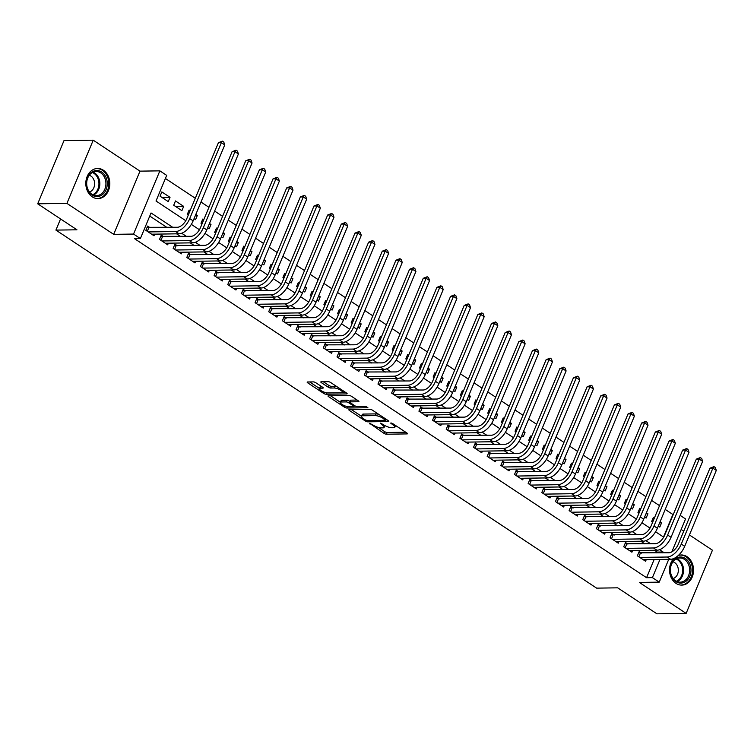 <?xml version="1.0" encoding="UTF-8"?>
<svg xmlns="http://www.w3.org/2000/svg" width="754" height="754" viewBox="0 0 754 754"><rect width="100%" height="100%" fill="white"/><g stroke="black" fill="none" stroke-linecap="round" stroke-linejoin="round"><path stroke-width="1.13" d="M369.592 423.277L383.965 433.333A1.894 0.547 -157.4 0 0 386.453 434.21L407.103 433.908A1.894 0.547 -157.4 0 0 407.509 433.748A1.894 0.547 -157.4 0 0 406.906 433.003L392.664 423.569L390.638 423.079L392.909 424.813A6.07 1.753 -157.4 0 1 394.842 427.207A6.07 1.753 -157.4 0 1 393.522 427.707L391.807 427.735A6.07 1.753 -157.4 0 1 383.843 424.945L380.261 423.117L382.24 424.973A6.07 1.753 -157.4 0 1 384.172 427.358A6.07 1.753 -157.4 0 1 382.853 427.867L381.138 427.886A6.07 1.753 -157.4 0 1 373.173 425.105L369.592 423.277M92.28 196.86A15.08 12.007 89.2 0 0 98.039 198.604A15.08 12.007 89.2 0 0 109.509 187.086A15.08 12.007 89.2 0 0 103.364 170.206A15.08 12.007 89.2 0 0 97.605 168.462A15.08 12.007 89.2 0 0 86.135 179.989A15.08 12.007 89.2 0 0 92.28 196.86M673.708 558.544A15.08 12.007 89.2 0 0 675.999 583.37A15.08 12.007 89.2 0 0 681.757 585.113A15.08 12.007 89.2 0 0 693.228 573.587A15.08 12.007 89.2 0 0 687.092 556.716A15.08 12.007 89.2 0 0 681.324 554.972A15.08 12.007 89.2 0 0 678.27 555.51M315.86 382.768A1.894 0.547 -157.4 0 0 313.372 381.892L307.575 381.976A1.894 0.547 -157.4 0 0 307.17 382.137A1.894 0.547 -157.4 0 0 307.773 382.881L323.589 393.352A1.894 0.547 -157.4 0 0 326.077 394.229L346.727 393.927A1.894 0.547 -157.4 0 0 347.132 393.767A1.894 0.547 -157.4 0 0 346.529 393.022L330.714 382.551A1.894 0.547 -157.4 0 0 328.226 381.684L321.232 381.778A1.894 0.547 -157.4 0 0 320.818 381.939A1.894 0.547 -157.4 0 0 321.421 382.683L328.188 387.17A1.894 0.547 -157.4 0 0 330.676 388.037L334.145 387.99A5.071 1.47 -157.4 0 1 339.63 389.63A5.071 1.47 -157.4 0 1 342.42 392.316A5.071 1.47 -157.4 0 1 341.317 392.74L327.726 392.938A5.071 1.47 -157.4 0 1 322.241 391.288A5.071 1.47 -157.4 0 1 319.451 388.612A5.071 1.47 -157.4 0 1 320.554 388.187L322.825 388.15A1.894 0.547 -157.4 0 0 323.23 387.99A1.894 0.547 -157.4 0 0 322.627 387.245L315.86 382.768M37.7 203.806L64.005 140.602L93.223 140.178L66.918 203.382L37.7 203.806L76.955 229.8L55.919 230.102L596.631 588.139L617.667 587.828L656.923 613.822L686.14 613.398L639.373 582.437L659.241 582.145L652.408 577.621L646.564 577.705L134.532 238.669L140.376 238.584L133.552 234.06L159.857 170.856L166.691 175.371L156.021 200.998L185.776 220.705M66.918 203.382L113.684 234.353L133.552 234.06M349.262 409.582A1.894 0.547 -157.4 0 0 348.848 409.742A1.894 0.547 -157.4 0 0 349.451 410.487L365.266 420.958A1.894 0.547 -157.4 0 0 367.754 421.825L388.404 421.524A1.894 0.547 -157.4 0 0 388.819 421.373A1.894 0.547 -157.4 0 0 388.216 420.619L372.401 410.148A1.894 0.547 -157.4 0 0 369.912 409.281L349.262 409.582M344.427 407.16L328.612 396.679A1.894 0.547 -157.4 0 1 328.009 395.935A1.894 0.547 -157.4 0 1 328.424 395.784L349.064 395.482A1.894 0.547 -157.4 0 1 351.553 396.35L358.32 400.836A1.894 0.547 -157.4 0 1 358.932 401.58A1.894 0.547 -157.4 0 1 358.518 401.741L350.139 401.854A1.894 0.547 -157.4 0 0 349.733 402.014A1.894 0.547 -157.4 0 0 350.337 402.759L354.823 405.737A1.894 0.547 -157.4 0 0 357.311 406.604L366.029 406.481L367.905 407.726L346.915 408.027A1.894 0.547 -157.4 0 1 344.427 407.16L344.946 405.906M686.14 613.398L712.445 550.194L689.429 534.954M170.027 197.341L168.246 201.61L160.055 196.181L161.837 191.912L170.027 197.341L161.978 197.454M183.684 206.379L181.903 210.649L173.712 205.229L175.484 200.95L183.684 206.379L175.625 206.492M195.823 214.419L197.331 215.418L195.39 215.446M190.131 210.649L189.141 209.998L187.36 214.268L188.349 214.918M209.471 223.457L210.988 224.466L209.047 224.494M203.787 219.687L202.798 219.037L201.016 223.307L202.006 223.966M223.127 232.496L224.645 233.504L222.703 233.533M217.435 228.735L216.445 228.076L214.673 232.345L215.663 233.005M236.784 241.544L238.292 242.543L236.351 242.571M231.092 237.774L230.102 237.124L228.33 241.393L229.31 242.043M250.441 250.582L251.949 251.582L250.008 251.61M244.748 246.812L243.759 246.162L241.977 250.432L242.967 251.082M264.089 259.621L265.606 260.63L263.664 260.658M258.405 255.86L257.416 255.201L255.634 259.47L256.624 260.13M277.745 268.669L279.263 269.668L277.312 269.696M272.053 264.899L271.063 264.239L269.291 268.518L270.281 269.169M291.402 277.708L292.91 278.707L290.969 278.735M285.709 273.938L284.72 273.287L282.938 277.557L283.928 278.207M305.05 286.746L306.567 287.755L304.625 287.774M299.366 282.976L298.377 282.326L296.595 286.595L297.585 287.246M318.706 295.785L320.224 296.793L318.282 296.822M313.014 292.024L312.033 291.364L310.252 295.634L311.242 296.294M332.363 304.833L333.881 305.832L331.93 305.86M326.671 301.063L325.681 300.403L323.909 304.682L324.899 305.332M346.02 313.871L347.528 314.87L345.586 314.899M340.327 310.101L339.338 309.451L337.556 313.721L338.546 314.371M359.667 322.91L361.185 323.918L359.243 323.947M353.984 319.14L352.995 318.49L351.213 322.759L352.203 323.419M373.324 331.948L374.842 332.957L372.9 332.985M367.632 328.188L366.642 327.528L364.87 331.798L365.86 332.457M386.981 340.997L388.489 341.996L386.548 342.024M381.288 337.226L380.299 336.576L378.527 340.846L379.507 341.496M400.638 350.035L402.146 351.034L400.204 351.062M394.945 346.265L393.956 345.615L392.174 349.884L393.164 350.535M414.285 359.074L415.803 360.082L413.861 360.11M408.593 355.313L407.612 354.653L405.831 358.923L406.821 359.583M427.942 368.122L429.46 369.121L427.509 369.149M422.249 364.352L421.26 363.692L419.488 367.971L420.478 368.621M441.599 377.16L443.107 378.159L441.165 378.188M435.906 373.39L434.917 372.74L433.135 377.009L434.125 377.66M455.246 386.199L456.764 387.207L454.822 387.236M449.563 382.429L448.573 381.778L446.792 386.048L447.782 386.698M468.903 395.237L470.421 396.246L468.479 396.274M463.21 391.477L462.23 390.817L460.449 395.087L461.439 395.746M482.56 404.285L484.077 405.284L482.126 405.313M476.867 400.515L475.878 399.856L474.106 404.135L475.095 404.785M496.217 413.324L497.725 414.323L495.783 414.351M490.524 409.554L489.534 408.904L487.753 413.173L488.743 413.823M509.864 422.363L511.382 423.371L509.44 423.399M504.181 418.593L503.191 417.942L501.41 422.212L502.4 422.871M523.521 431.411L525.038 432.41L523.097 432.438M517.828 427.641L516.839 426.981L515.067 431.25L516.056 431.91M537.178 440.449L538.686 441.448L536.744 441.476M531.485 436.679L530.496 436.029L528.724 440.298L529.704 440.949M550.825 449.488L552.343 450.487L550.401 450.515M545.142 445.718L544.152 445.067L542.371 449.337L543.361 449.987M564.482 458.526L566 459.535L564.058 459.563M558.789 454.766L557.809 454.106L556.028 458.375L557.018 459.035M578.139 467.574L579.656 468.573L577.705 468.602M572.446 463.804L571.457 463.144L569.685 467.423L570.674 468.074M591.796 476.613L593.304 477.612L591.362 477.64M586.103 472.843L585.113 472.192L583.332 476.462L584.322 477.112M605.443 485.651L606.961 486.66L605.019 486.688M599.76 481.881L598.77 481.231L596.989 485.501L597.979 486.16M619.1 494.69L620.617 495.698L618.676 495.727M613.407 490.929L612.427 490.27L610.646 494.539L611.635 495.199M632.757 503.738L634.265 504.737L632.323 504.765M627.064 499.968L626.074 499.318L624.303 503.587L625.283 504.238M646.414 512.777L647.922 513.776L645.98 513.804M640.721 509.007L639.731 508.356L637.95 512.626L638.94 513.276M641.55 553.144L639.166 551.56L637.384 555.83L645.575 561.259L646.253 559.628M627.903 544.105L625.509 542.522L623.728 546.791L631.927 552.211L632.606 550.59M614.246 535.057L611.852 533.474L610.08 537.753L618.271 543.172L618.949 541.551M600.589 526.019L598.205 524.435L596.423 528.705L604.614 534.134L605.292 532.503M586.932 516.98L584.548 515.397L582.767 519.666L590.966 525.095L591.636 523.464M573.285 507.932L570.891 506.358L569.119 510.628L577.31 516.047L577.988 514.426M559.628 498.894L557.234 497.31L555.462 501.58L563.653 507.008L564.331 505.378M545.971 489.855L543.587 488.272L541.806 492.541L549.996 497.97L550.674 496.339M532.324 480.816L529.93 479.233L528.149 483.502L536.348 488.922L537.018 487.301M518.667 471.768L516.273 470.194L514.501 474.464L522.692 479.883L523.37 478.262M505.01 462.73L502.626 461.146L500.844 465.416L509.035 470.845L509.713 469.214M491.354 453.691L488.969 452.108L487.188 456.377L495.378 461.806L496.057 460.176M477.706 444.653L475.312 443.069L473.531 447.339L481.731 452.758L482.409 451.137M464.049 435.605L461.655 434.021L459.883 438.3L468.074 443.72L468.752 442.098M450.392 426.566L448.008 424.983L446.227 429.252L454.417 434.681L455.096 433.05M436.736 417.527L434.351 415.944L432.57 420.214L440.77 425.642L441.439 424.012M423.088 408.479L420.694 406.906L418.922 411.175L427.113 416.594L427.791 414.973M409.431 399.441L407.037 397.858L405.266 402.127L413.456 407.556L414.135 405.925M395.775 390.402L393.39 388.819L391.609 393.088L399.799 398.517L400.478 396.887M382.127 381.364L379.733 379.78L377.952 384.05L386.152 389.469L386.821 387.848M368.47 372.316L366.076 370.732L364.305 375.011L372.495 380.431L373.173 378.81M354.814 363.277L352.429 361.694L350.648 365.963L358.838 371.392L359.517 369.762M341.157 354.239L338.772 352.655L336.991 356.925L345.181 362.354L345.86 360.723M327.509 345.2L325.115 343.617L323.334 347.886L331.534 353.306L332.212 351.684M313.853 336.152L311.459 334.569L309.687 338.848L317.877 344.267L318.556 342.636M300.196 327.113L297.811 325.53L296.03 329.8L304.22 335.228L304.899 333.598M286.539 318.075L284.154 316.492L282.373 320.761L290.573 326.19L291.242 324.559M272.891 309.027L270.498 307.453L268.726 311.722L276.916 317.142L277.595 315.521M259.235 299.988L256.841 298.405L255.069 302.674L263.259 308.103L263.938 306.473M245.578 290.95L243.193 289.366L241.412 293.636L249.602 299.065L250.281 297.434M231.93 281.911L229.536 280.328L227.755 284.597L235.955 290.017L236.624 288.396M218.274 272.863L215.88 271.28L214.108 275.559L222.298 280.978L222.977 279.357M204.617 263.825L202.232 262.241L200.451 266.511L208.641 271.94L209.32 270.309M190.96 254.786L188.575 253.203L186.794 257.472L194.984 262.901L195.663 261.27M177.313 245.747L174.919 244.164L173.147 248.434L181.337 253.853L182.016 252.232M163.656 236.699L161.262 235.116L159.49 239.395L167.68 244.814L168.359 243.184M646.564 577.705L654.142 559.515M656.885 552.918L657.234 552.088L654.491 550.269M644.802 543.86L640.834 541.231M631.155 534.812L627.187 532.192M617.498 525.774L613.53 523.144M603.841 516.735L599.873 514.105M590.194 507.687L586.226 505.067M576.537 498.648L572.569 496.019M562.88 489.61L558.912 486.98M549.223 480.571L545.255 477.942M535.576 471.523L531.608 468.903M521.919 462.485L517.951 459.855M508.262 453.446L504.294 450.817M494.605 444.408L490.637 441.778M480.958 435.36L476.99 432.739M467.301 426.321L463.333 423.691M453.644 417.282L449.676 414.653M439.997 408.234L436.029 405.614M426.34 399.196L422.372 396.566M412.683 390.157L408.715 387.528M399.026 381.119L395.058 378.489M385.379 372.071L381.411 369.451M371.722 363.032L367.754 360.403M358.065 353.994L354.097 351.364M344.408 344.955L340.45 342.325M330.761 335.907L326.793 333.287M317.104 326.868L313.136 324.239M303.447 317.83L299.479 315.2M289.8 308.782L285.832 306.162M276.143 299.743L272.175 297.114M262.486 290.705L258.518 288.075M248.829 281.666L244.862 279.037M235.182 272.618L231.214 269.998M221.525 263.58L217.557 260.95M207.868 254.541L203.9 251.911M194.212 245.502L190.253 242.873M180.564 236.454L176.596 233.834M166.907 227.416L149.754 216.059M149.999 227.661L147.614 226.077L145.833 230.347L154.023 235.776L154.702 234.145M663.501 537.027L672.879 514.501L665.216 509.431M659.533 505.661L651.569 500.392M645.876 496.622L637.912 491.354M632.22 487.584L624.255 482.306M618.563 478.545L610.599 473.267M604.915 469.497L596.951 464.228M591.259 460.458L583.294 455.19M577.602 451.42L569.638 446.142M563.945 442.381L555.981 437.103M550.297 433.333L542.333 428.065M536.641 424.295L528.677 419.017M522.984 415.256L515.02 409.978M509.336 406.208L501.372 400.939M495.68 397.169L487.715 391.901M482.023 388.131L474.059 382.853M468.366 379.092L460.402 373.814M454.719 370.044L446.754 364.776M441.062 361.006L433.098 355.737M427.405 351.967L419.441 346.689M413.748 342.929L405.784 337.651M400.101 333.881L392.137 328.612M386.444 324.842L378.48 319.564M372.787 315.803L364.823 310.525M359.14 306.755L351.175 301.487M345.483 297.717L337.519 292.448M331.826 288.678L323.862 283.4M318.169 279.64L310.205 274.362M304.522 270.592L296.558 265.323M290.865 261.553L282.901 256.285M277.208 252.515L269.244 247.237M263.551 243.476L255.587 238.198M249.904 234.428L241.94 229.159M236.247 225.389L228.283 220.111M222.59 216.351L214.626 211.073M208.943 207.303L200.979 202.034M195.286 198.264L165.399 178.472M658.289 526.085L659.797 527.093L661.578 522.824L660.061 521.815M654.378 518.045L653.388 517.395L651.607 521.664L652.596 522.324M647.922 513.776L646.15 518.045L644.632 517.046M634.265 504.737L632.493 509.007L630.975 508.007M620.617 495.698L618.836 499.968L617.328 498.969M606.961 486.66L605.179 490.929L603.671 489.921M593.304 477.612L591.532 481.881L590.014 480.882M579.656 468.573L577.875 472.843L576.358 471.844M566 459.535L564.218 463.804L562.71 462.796M552.343 450.487L550.571 454.766L549.053 453.757M538.686 441.448L536.914 445.718L535.397 444.719M525.038 432.41L523.257 436.679L521.74 435.68M511.382 423.371L509.6 427.641L508.092 426.632M497.725 414.323L495.953 418.593L494.436 417.593M484.077 405.284L482.296 409.554L480.779 408.555M470.421 396.246L468.639 400.515L467.131 399.516M456.764 387.207L454.982 391.477L453.474 390.468M443.107 378.159L441.335 382.429L439.818 381.43M429.46 369.121L427.678 373.39L426.161 372.391M415.803 360.082L414.021 364.352L412.513 363.343M402.146 351.034L400.374 355.313L398.857 354.305M388.489 341.996L386.717 346.265L385.2 345.266M374.842 332.957L373.06 337.226L371.543 336.227M361.185 323.918L359.404 328.188L357.896 327.179M347.528 314.87L345.756 319.14L344.239 318.141M333.881 305.832L332.099 310.101L330.582 309.102M320.224 296.793L318.442 301.063L316.934 300.064M306.567 287.755L304.786 292.024L303.278 291.016M292.91 278.707L291.138 282.976L289.621 281.977M279.263 269.668L277.481 273.938L275.964 272.939M265.606 260.63L263.825 264.899L262.317 263.891M251.949 251.582L250.177 255.86L248.66 254.852M238.292 242.543L236.52 246.812L235.003 245.813M224.645 233.504L222.864 237.774L221.346 236.775M210.988 224.466L209.207 228.735L207.699 227.727M197.331 215.418L195.559 219.687L194.042 218.688M60.565 218.943L55.919 230.102M113.684 234.353L139.99 171.139L93.223 140.178M139.99 171.139L159.857 170.856M680.165 515.378L685.546 518.941L671.842 551.862M683.737 531.184L681.164 529.478M172.751 227.331L151.045 212.958L140.376 238.584M662.728 552.833L663.077 552.003L659.59 549.694M650.645 543.775L645.942 540.656M636.998 534.727L632.286 531.608M623.341 525.689L618.629 522.569M609.684 516.65L604.972 513.531M596.037 507.602L591.324 504.483M582.38 498.564L577.668 495.444M568.723 489.525L564.011 486.405M555.067 480.487L550.354 477.367M541.419 471.438L536.707 468.319M527.762 462.4L523.05 459.28M514.105 453.361L509.393 450.242M500.449 444.323L495.746 441.203M486.801 435.275L482.089 432.155M473.144 426.236L468.432 423.117M459.488 417.198L454.775 414.078M445.84 408.15L441.128 405.03M432.183 399.111L427.471 395.991M418.527 390.072L413.814 386.953M404.87 381.034L400.157 377.914M391.222 371.986L386.51 368.866M377.566 362.947L372.853 359.828M363.909 353.909L359.196 350.789M350.252 344.87L345.549 341.751M336.604 335.822L331.892 332.702M322.948 326.784L318.235 323.664M309.291 317.745L304.578 314.625M295.643 308.697L290.931 305.577M281.987 299.658L277.274 296.539M268.33 290.62L263.617 287.5M254.673 281.581L249.96 278.462M241.026 272.533L236.313 269.414M227.369 263.495L222.656 260.375M213.712 254.456L208.999 251.336M200.055 245.418L195.352 242.298M186.408 236.37L181.695 233.25M652.408 577.621L659.986 559.43M668.751 559.298L659.241 582.145M191.337 224.381L199.433 229.744M204.994 233.42L213.08 238.782M218.641 242.468L226.737 247.821M232.298 251.506L240.394 256.869M245.955 260.545L254.041 265.908M259.612 269.593L267.698 274.946M273.259 278.631L281.355 283.985M286.916 287.67L295.012 293.033M300.573 296.708L308.659 302.071M314.22 305.756L322.316 311.11M327.877 314.795L335.973 320.158M341.534 323.834L349.63 329.196M355.191 332.882L363.277 338.235M368.838 341.92L376.934 347.274M382.495 350.959L390.591 356.322M396.152 359.997L404.238 365.36M409.799 369.045L417.895 374.399M423.456 378.084L431.552 383.437M437.113 387.122L445.209 392.485M450.769 396.161L458.856 401.524M464.417 405.209L472.513 410.562M478.074 414.248L486.17 419.61M491.731 423.286L499.827 428.649M505.387 432.334L513.474 437.688M519.035 441.373L527.131 446.726M532.692 450.411L540.788 455.774M546.348 459.45L554.435 464.813M559.996 468.498L568.092 473.851M573.653 477.536L581.749 482.89M587.309 486.575L595.406 491.938M600.966 495.614L609.053 500.976M614.614 504.662L622.71 510.015M628.27 513.7L636.367 519.063M641.927 522.739L650.014 528.102M655.584 531.787L663.671 537.14M657.234 552.088L663.077 552.003M661.578 522.824L659.637 522.852M384.172 427.358L384.879 425.652A6.07 1.753 -157.4 0 0 384.908 425.586M395.548 425.492A6.07 1.753 -157.4 0 0 395.558 425.482L394.842 427.207M378.338 427.433L384.672 431.627A1.894 0.547 -157.4 0 0 387.16 432.494L405.737 432.231M385.69 419.865L387.047 419.846M351.336 409.554L361.515 416.293M365.398 419.959L367.141 420.562L385.266 420.298L383.192 418.385A6.07 1.753 -157.4 0 0 375.228 415.595L362.844 415.774A6.07 1.753 -157.4 0 0 361.524 416.283A6.07 1.753 -157.4 0 0 363.456 418.668L365.398 419.959M378.734 414.342A6.07 1.753 -157.4 0 0 375.935 413.889L375.228 415.595M361.524 416.283L362.231 414.577A6.07 1.753 -157.4 0 1 363.551 414.069L375.935 413.889M340.393 402.306L330.497 395.746M357.151 400.063L350.855 400.148A1.894 0.547 -157.4 0 0 350.44 400.308L349.733 402.014M355.709 406.199L353.937 406.227M341.449 401.986A5.071 1.47 -157.4 0 0 340.356 402.41A5.071 1.47 -157.4 0 0 343.145 405.087A5.071 1.47 -157.4 0 0 348.621 406.736L353.409 406.66A1.894 0.547 -157.4 0 0 353.824 406.5A1.894 0.547 -157.4 0 0 353.221 405.756L348.734 402.787A1.894 0.547 -157.4 0 0 346.246 401.91L341.449 401.986L342.165 400.28A5.071 1.47 -157.4 0 0 341.062 400.704L340.356 402.41M342.165 400.28L346.953 400.204A1.894 0.547 -157.4 0 1 349.441 401.081L349.979 401.43M319.451 388.612L320.167 386.896A5.071 1.47 -157.4 0 1 321.27 386.482L321.458 386.472M336.746 386.538A5.071 1.47 -157.4 0 0 334.861 386.284L334.145 387.99M323.306 381.75L328.904 385.464A1.894 0.547 -157.4 0 0 331.392 386.331L334.861 386.284M342.429 392.287L345.36 392.25M309.649 381.948L319.507 388.48M638.647 552.805L668.958 552.748A9.661 5.137 -56.5 0 0 678.355 544.115L709.966 468.187L713.963 466.613L715.32 467.518L716.3 470.402L684.689 546.339A14.496 7.7 123.5 0 1 670.598 559.279L643.19 559.675M716.3 470.402L712.888 468.149L681.277 544.077A14.496 7.7 123.5 0 1 667.177 557.018L639.778 557.413M713.963 466.613L712.888 468.149L709.966 468.187M640.382 553.163L638.864 556.81M685.405 558.526A13.044 10.386 -90.8 0 1 689.825 576.16A13.044 10.386 -90.8 0 1 675.81 581.588A13.044 10.386 -90.8 0 1 671.39 563.954A13.044 10.386 -90.8 0 1 685.405 558.526M675.575 580.74A12.083 9.623 89.2 0 0 680.193 582.145A12.083 9.623 89.2 0 0 689.392 572.908A12.083 9.623 89.2 0 0 684.462 559.393A12.083 9.623 89.2 0 0 679.844 557.988A12.083 9.623 89.2 0 0 670.655 567.225A12.083 9.623 89.2 0 0 675.575 580.74M673.199 578.535A8.605 6.852 89.2 0 0 678.298 571.221A8.605 6.852 89.2 0 0 674.651 562.588A8.605 6.852 89.2 0 0 672.964 561.796M680.306 585.029A14.976 11.932 89.2 0 0 680.824 585.038A14.976 11.932 89.2 0 0 692.219 573.587A14.976 11.932 89.2 0 0 686.121 556.82A14.976 11.932 89.2 0 0 680.391 555.076A14.976 11.932 89.2 0 0 679.872 555.104M107.266 183.071A13.044 10.386 -90.8 0 1 97.341 196.587A13.044 10.386 -90.8 0 1 86.503 184.023A13.044 10.386 -90.8 0 1 96.437 170.508A13.044 10.386 -90.8 0 1 107.266 183.071M86.691 184.004A12.083 9.623 89.2 0 0 96.474 195.635A12.083 9.623 89.2 0 0 105.918 183.109A12.083 9.623 89.2 0 0 96.126 171.478A12.083 9.623 89.2 0 0 86.691 184.004M89.481 192.025A8.605 6.852 89.2 0 0 94.618 183.363A8.605 6.852 89.2 0 0 89.245 175.296M96.587 198.519A14.976 11.932 89.2 0 0 97.106 198.528A14.976 11.932 89.2 0 0 108.812 182.996A14.976 11.932 89.2 0 0 96.672 168.566A14.976 11.932 89.2 0 0 96.154 168.594M624.991 543.766L655.301 543.7A9.661 5.137 -56.5 0 0 664.708 535.076L696.31 459.148L700.306 457.574L701.672 458.479L702.643 461.363L671.041 537.291A14.496 7.7 123.5 0 1 656.941 550.231L629.533 550.637M702.643 461.363L699.231 459.101L667.629 535.038A14.496 7.7 123.5 0 1 653.529 547.979L626.122 548.375M700.306 457.574L699.231 459.101L696.31 459.148M626.725 544.115L625.207 547.762M611.334 534.727L641.654 534.661A9.661 5.137 -56.5 0 0 651.051 526.038L682.653 450.11L686.649 448.536L688.016 449.441L688.996 452.325L657.384 528.252A14.496 7.7 123.5 0 1 643.285 541.193L615.877 541.589M688.996 452.325L685.574 450.063L653.972 525.99A14.496 7.7 123.5 0 1 639.873 538.931L612.465 539.327M686.649 448.536L685.574 450.063L682.653 450.11M613.068 535.076L611.551 538.724M597.677 525.689L627.997 525.623A9.661 5.137 -56.5 0 0 637.394 516.999L669.005 441.062L672.992 439.488L674.359 440.393L675.339 443.286L643.727 519.214A14.496 7.7 123.5 0 1 629.628 532.154L602.229 532.55M675.339 443.286L671.927 441.024L640.316 516.952A14.496 7.7 123.5 0 1 626.216 529.892L598.817 530.288M672.992 439.488L671.927 441.024L669.005 441.062M599.411 526.038L597.894 529.685M584.03 516.641L614.34 516.584A9.661 5.137 -56.5 0 0 623.737 507.951L655.349 432.023L659.345 430.449L660.711 431.354L661.682 434.238L630.08 510.175A14.496 7.7 123.5 0 1 615.98 523.106L588.572 523.512M661.682 434.238L658.27 431.976L626.659 507.913A14.496 7.7 123.5 0 1 612.568 520.854L585.161 521.25M659.345 430.449L658.27 431.976L655.349 432.023M585.764 516.999L584.246 520.637M570.373 507.602L600.684 507.536A9.661 5.137 -56.5 0 0 610.09 498.912L641.692 422.985L645.688 421.411L647.055 422.315L648.025 425.199L616.423 501.127A14.496 7.7 123.5 0 1 602.323 514.068L574.916 514.464M648.025 425.199L644.613 422.937L613.011 498.875A14.496 7.7 123.5 0 1 598.912 511.806L571.504 512.211M645.688 421.411L644.613 422.937L641.692 422.985M572.107 507.951L570.589 511.598M556.716 498.564L587.036 498.498A9.661 5.137 -56.5 0 0 596.433 489.874L628.035 413.937L632.031 412.372L633.398 413.277L634.378 416.161L602.766 492.089A14.496 7.7 123.5 0 1 588.667 505.029L561.268 505.425M634.378 416.161L630.957 413.899L599.355 489.827A14.496 7.7 123.5 0 1 585.255 502.767L557.847 503.163M632.031 412.372L630.957 413.899L628.035 413.937M558.45 498.912L556.933 502.56M543.069 489.525L573.379 489.459A9.661 5.137 -56.5 0 0 582.776 480.835L614.387 404.898L618.374 403.324L619.741 404.229L620.721 407.113L589.11 483.05A14.496 7.7 123.5 0 1 575.019 495.991L547.611 496.386M620.721 407.113L617.309 404.86L585.698 480.788A14.496 7.7 123.5 0 1 571.598 493.729L544.199 494.124M618.374 403.324L617.309 404.86L614.387 404.898M544.793 489.874L543.276 493.521M529.412 480.477L559.722 480.411A9.661 5.137 -56.5 0 0 569.119 471.787L600.731 395.859L604.727 394.285L606.093 395.19L607.064 398.074L575.462 474.012A14.496 7.7 123.5 0 1 561.362 486.943L533.955 487.348M607.064 398.074L603.652 395.812L572.041 471.75A14.496 7.7 123.5 0 1 557.951 484.69L530.543 485.086M604.727 394.285L603.652 395.812L600.731 395.859M531.146 480.826L529.628 484.473M515.755 471.438L546.075 471.373A9.661 5.137 -56.5 0 0 555.472 462.749L587.074 386.821L591.07 385.247L592.437 386.152L593.407 389.036L561.805 464.964A14.496 7.7 123.5 0 1 547.706 477.904L520.298 478.3M593.407 389.036L589.996 386.774L558.394 462.702A14.496 7.7 123.5 0 1 544.294 475.642L516.886 476.038M591.07 385.247L589.996 386.774L587.074 386.821M517.489 471.787L515.972 475.435M502.098 462.4L532.418 462.334A9.661 5.137 -56.5 0 0 541.815 453.71L573.426 377.773L577.413 376.199L578.78 377.104L579.76 379.997L548.149 455.925A14.496 7.7 123.5 0 1 534.049 468.865L506.65 469.261M579.76 379.997L576.348 377.735L544.737 453.663A14.496 7.7 123.5 0 1 530.637 466.603L503.229 466.999M577.413 376.199L576.348 377.735L573.426 377.773M503.832 462.749L502.315 466.396M488.451 453.352L518.761 453.295A9.661 5.137 -56.5 0 0 528.158 444.662L559.77 368.734L563.766 367.16L565.123 368.065L566.103 370.949L534.492 446.886A14.496 7.7 123.5 0 1 520.401 459.827L492.993 460.223M566.103 370.949L562.691 368.697L531.08 444.624A14.496 7.7 123.5 0 1 516.98 457.565L489.582 457.961M563.766 367.16L562.691 368.697L559.77 368.734M490.185 453.71L488.667 457.358M474.794 444.313L505.105 444.247A9.661 5.137 -56.5 0 0 514.511 435.623L546.113 359.696L550.109 358.122L551.476 359.027L552.446 361.911L520.844 437.838A14.496 7.7 123.5 0 1 506.745 450.779L479.337 451.175M552.446 361.911L549.035 359.649L517.433 435.586A14.496 7.7 123.5 0 1 503.333 448.517L475.925 448.922M550.109 358.122L549.035 359.649L546.113 359.696M476.528 444.662L475.011 448.31M461.137 435.275L491.457 435.209A9.661 5.137 -56.5 0 0 500.854 426.585L532.456 350.648L536.452 349.083L537.819 349.988L538.799 352.872L507.188 428.8A14.496 7.7 123.5 0 1 493.088 441.74L465.68 442.136M538.799 352.872L535.378 350.61L503.776 426.538A14.496 7.7 123.5 0 1 489.676 439.478L462.268 439.874M536.452 349.083L535.378 350.61L532.456 350.648M462.871 435.623L461.354 439.271M447.49 426.236L477.8 426.17A9.661 5.137 -56.5 0 0 487.197 417.546L518.809 341.609L522.795 340.035L524.162 340.94L525.142 343.833L493.531 419.761A14.496 7.7 123.5 0 1 479.431 432.702L452.032 433.098M525.142 343.833L521.73 341.571L490.119 417.499A14.496 7.7 123.5 0 1 476.019 430.44L448.621 430.836M522.795 340.035L521.73 341.571L518.809 341.609M449.214 426.585L447.697 430.232M433.833 417.188L464.144 417.132A9.661 5.137 -56.5 0 0 473.54 408.498L505.152 332.571L509.148 330.997L510.515 331.901L511.485 334.785L479.883 410.723A14.496 7.7 123.5 0 1 465.784 423.654L438.376 424.059M511.485 334.785L508.073 332.523L476.462 408.461A14.496 7.7 123.5 0 1 462.372 421.401L434.964 421.797M509.148 330.997L508.073 332.523L505.152 332.571M435.567 417.546L434.05 421.184M420.176 408.15L450.487 408.084A9.661 5.137 -56.5 0 0 459.893 399.46L491.495 323.532L495.491 321.958L496.858 322.863L497.829 325.747L466.226 401.675A14.496 7.7 123.5 0 1 452.127 414.615L424.719 415.011M497.829 325.747L494.417 323.485L462.815 399.422A14.496 7.7 123.5 0 1 448.715 412.353L421.307 412.758M495.491 321.958L494.417 323.485L491.495 323.532M421.91 408.498L420.393 412.146M406.519 399.111L436.839 399.045A9.661 5.137 -56.5 0 0 446.236 390.421L477.838 314.484L481.834 312.919L483.201 313.824L484.181 316.708L452.57 392.636A14.496 7.7 123.5 0 1 438.47 405.577L411.071 405.972M484.181 316.708L480.76 314.446L449.158 390.374A14.496 7.7 123.5 0 1 435.058 403.315L407.65 403.71M481.834 312.919L480.76 314.446L477.838 314.484M408.253 399.46L406.736 403.107M392.872 390.063L423.183 390.007A9.661 5.137 -56.5 0 0 432.579 381.383L464.191 305.445L468.177 303.871L469.544 304.776L470.524 307.66L438.913 383.598A14.496 7.7 123.5 0 1 424.822 396.538L397.415 396.934M470.524 307.66L467.112 305.408L435.501 381.336A14.496 7.7 123.5 0 1 421.401 394.276L394.003 394.672M468.177 303.871L467.112 305.408L464.191 305.445M394.606 390.421L393.079 394.069M379.215 381.024L409.526 380.959A9.661 5.137 -56.5 0 0 418.922 372.335L450.534 296.407L454.53 294.833L455.897 295.738L456.867 298.622L425.265 374.559A14.496 7.7 123.5 0 1 411.166 387.49L383.758 387.895M456.867 298.622L453.456 296.36L421.844 372.297A14.496 7.7 123.5 0 1 407.754 385.237L380.346 385.633M454.53 294.833L453.456 296.36L450.534 296.407M380.949 381.373L379.432 385.021M365.558 371.986L395.878 371.92A9.661 5.137 -56.5 0 0 405.275 363.296L436.877 287.368L440.873 285.794L442.24 286.699L443.211 289.583L411.609 365.511A14.496 7.7 123.5 0 1 397.509 378.451L370.101 378.847M443.211 289.583L439.799 287.321L408.197 363.249A14.496 7.7 123.5 0 1 394.097 376.189L366.689 376.585M440.873 285.794L439.799 287.321L436.877 287.368M367.292 372.335L365.775 375.982M351.901 362.947L382.221 362.881A9.661 5.137 -56.5 0 0 391.618 354.257L423.23 278.32L427.216 276.746L428.583 277.651L429.563 280.545L397.952 356.472A14.496 7.7 123.5 0 1 383.852 369.413L356.453 369.809M429.563 280.545L426.151 278.283L394.54 354.21A14.496 7.7 123.5 0 1 380.44 367.151L353.032 367.547M427.216 276.746L426.151 278.283L423.23 278.32M353.635 363.296L352.118 366.944M338.254 353.899L368.565 353.843A9.661 5.137 -56.5 0 0 377.961 345.209L409.573 269.282L413.569 267.708L414.926 268.613L415.906 271.497L384.295 347.434A14.496 7.7 123.5 0 1 370.205 360.374L342.797 360.77M415.906 271.497L412.495 269.244L380.883 345.172A14.496 7.7 123.5 0 1 366.783 358.112L339.385 358.508M413.569 267.708L412.495 269.244L409.573 269.282M339.988 354.257L338.471 357.905M324.597 344.861L354.908 344.795A9.661 5.137 -56.5 0 0 364.314 336.171L395.916 260.243L399.912 258.669L401.279 259.574L402.25 262.458L370.648 338.386A14.496 7.7 123.5 0 1 356.548 351.326L329.14 351.722M402.25 262.458L398.838 260.196L367.236 336.133A14.496 7.7 123.5 0 1 353.136 349.064L325.728 349.47M399.912 258.669L398.838 260.196L395.916 260.243M326.331 345.209L324.814 348.857M310.94 335.822L341.26 335.756A9.661 5.137 -56.5 0 0 350.657 327.132L382.259 251.195L386.255 249.631L387.622 250.535L388.602 253.419L356.991 329.347A14.496 7.7 123.5 0 1 342.891 342.288L315.483 342.684M388.602 253.419L385.181 251.157L353.579 327.085A14.496 7.7 123.5 0 1 339.479 340.026L312.071 340.422M386.255 249.631L385.181 251.157L382.259 251.195M312.674 336.171L311.157 339.818M297.293 326.784L327.604 326.718A9.661 5.137 -56.5 0 0 337 318.094L368.612 242.157L372.599 240.583L373.965 241.487L374.945 244.381L343.334 320.309A14.496 7.7 123.5 0 1 329.234 333.249L301.836 333.645M374.945 244.381L371.534 242.119L339.922 318.047A14.496 7.7 123.5 0 1 325.822 330.987L298.424 331.383M372.599 240.583L371.534 242.119L368.612 242.157M299.018 327.132L297.5 330.78M283.636 317.736L313.947 317.679A9.661 5.137 -56.5 0 0 323.343 309.046L354.955 233.118L358.951 231.544L360.318 232.449L361.289 235.333L329.687 311.27A14.496 7.7 123.5 0 1 315.587 324.201L288.179 324.606M361.289 235.333L357.877 233.071L326.265 309.008A14.496 7.7 123.5 0 1 312.175 321.949L284.767 322.344M358.951 231.544L357.877 233.071L354.955 233.118M285.37 318.094L283.853 321.732M269.979 308.697L300.29 308.631A9.661 5.137 -56.5 0 0 309.696 300.007L341.298 224.079L345.294 222.505L346.661 223.41L347.632 226.294L316.03 302.222A14.496 7.7 123.5 0 1 301.93 315.163L274.522 315.558M347.632 226.294L344.22 224.032L312.618 299.969A14.496 7.7 123.5 0 1 298.518 312.901L271.11 313.306M345.294 222.505L344.22 224.032L341.298 224.079M271.713 309.046L270.196 312.693M256.322 299.658L286.643 299.592A9.661 5.137 -56.5 0 0 296.039 290.969L327.651 215.031L331.637 213.467L333.004 214.362L333.984 217.256L302.373 293.183A14.496 7.7 123.5 0 1 288.273 306.124L260.875 306.52M333.984 217.256L330.563 214.994L298.961 290.921A14.496 7.7 123.5 0 1 284.861 303.862L257.453 304.258M331.637 213.467L330.563 214.994L327.651 215.031M258.057 300.007L256.539 303.655M242.675 290.61L272.986 290.554A9.661 5.137 -56.5 0 0 282.382 281.921L313.994 205.993L317.99 204.419L319.347 205.324L320.327 208.208L288.716 284.145A14.496 7.7 123.5 0 1 274.626 297.085L247.218 297.481M320.327 208.208L316.916 205.955L285.304 281.883A14.496 7.7 123.5 0 1 271.204 294.823L243.806 295.219M317.99 204.419L316.916 205.955L313.994 205.993M244.409 290.969L242.882 294.616M229.018 281.572L259.329 281.506A9.661 5.137 -56.5 0 0 268.735 272.882L300.337 196.954L304.333 195.38L305.7 196.285L306.671 199.169L275.069 275.106A14.496 7.7 123.5 0 1 260.969 288.037L233.561 288.443M306.671 199.169L303.259 196.907L271.647 272.844A14.496 7.7 123.5 0 1 257.557 285.785L230.149 286.181M304.333 195.38L303.259 196.907L300.337 196.954M230.752 281.921L229.235 285.568M215.361 272.533L245.681 272.467A9.661 5.137 -56.5 0 0 255.078 263.843L286.68 187.916L290.676 186.342L292.043 187.246L293.014 190.131L261.412 266.058A14.496 7.7 123.5 0 1 247.312 278.999L219.904 279.395M293.014 190.131L289.602 187.869L258 263.796A14.496 7.7 123.5 0 1 243.9 276.737L216.492 277.133M290.676 186.342L289.602 187.869L286.68 187.916M217.095 272.882L215.578 276.529M201.704 263.495L232.025 263.429A9.661 5.137 -56.5 0 0 241.421 254.805L273.033 178.868L277.02 177.294L278.386 178.198L279.366 181.092L247.755 257.02A14.496 7.7 123.5 0 1 233.655 269.96L206.257 270.356M279.366 181.092L275.955 178.83L244.343 254.758A14.496 7.7 123.5 0 1 230.243 267.698L202.835 268.094M277.02 177.294L275.955 178.83L273.033 178.868M203.439 263.843L201.921 267.491M188.057 254.447L218.368 254.39A9.661 5.137 -56.5 0 0 227.765 245.757L259.376 169.829L263.372 168.255L264.729 169.16L265.71 172.044L234.098 247.981A14.496 7.7 123.5 0 1 220.008 260.922L192.6 261.318M265.71 172.044L262.298 169.791L230.686 245.719A14.496 7.7 123.5 0 1 216.587 258.66L189.188 259.056M263.372 168.255L262.298 169.791L259.376 169.829M189.791 254.805L188.274 258.452M174.4 245.408L204.711 245.342A9.661 5.137 -56.5 0 0 214.117 236.718L245.719 160.791L249.715 159.217L251.082 160.121L252.053 163.005L220.451 238.933A14.496 7.7 123.5 0 1 206.351 251.874L178.943 252.27M252.053 163.005L248.641 160.743L217.039 236.681A14.496 7.7 123.5 0 1 202.939 249.612L175.531 250.017M249.715 159.217L248.641 160.743L245.719 160.791M176.134 245.757L174.617 249.404M160.743 236.37L191.064 236.304A9.661 5.137 -56.5 0 0 200.46 227.68L232.062 151.743L236.059 150.178L237.425 151.083L238.405 153.967L206.794 229.895A14.496 7.7 123.5 0 1 192.694 242.835L165.286 243.231M238.405 153.967L234.984 151.705L203.382 227.633A14.496 7.7 123.5 0 1 189.282 240.573L161.874 240.969M236.059 150.178L234.984 151.705L232.062 151.743M162.478 236.718L160.96 240.366M147.096 227.331L177.407 227.265A9.661 5.137 -56.5 0 0 186.803 218.641L218.415 142.704L222.402 141.13L223.768 142.035L224.749 144.928L193.137 220.856A14.496 7.7 123.5 0 1 179.047 233.797L151.639 234.192M224.749 144.928L221.337 142.666L189.725 218.594A14.496 7.7 123.5 0 1 175.625 231.535L148.227 231.93M222.402 141.13L221.337 142.666L218.415 142.704M148.821 227.68L147.303 231.327M369.969 423.314L369.724 423.908M391.307 423.003L391.062 423.597M380.638 423.164L380.393 423.748M382.589 424.116L382.24 424.973M393.258 423.965L392.909 424.813M407.339 433.343L407.103 433.908M387.16 432.494L386.453 434.21M384.672 431.627L383.965 433.333M388.64 420.968L388.404 421.524M368.291 420.553L367.754 421.825M365.624 420.091L365.266 420.958M349.837 409.573L349.451 410.487M385.483 418.819L385.134 419.667M383.541 417.527L383.192 418.385M363.551 414.069L362.844 415.774M328.989 395.775L328.612 396.679M358.753 401.175L358.518 401.741M350.855 400.148L350.139 401.854M347.5 406.632L346.915 408.027M353.579 404.907L353.221 405.756M349.441 401.081L348.734 402.787M346.953 400.204L346.246 401.91M323.051 387.594L322.825 388.15M321.27 386.482L320.554 388.187M331.392 386.331L330.676 388.037M328.904 385.464L328.188 387.17M321.807 381.769L321.421 382.683M346.953 393.362L346.727 393.927M326.652 392.843L326.077 394.229M324.097 392.118L323.589 393.352M308.15 381.967L307.773 382.881M670.598 559.279L667.177 557.018M684.689 546.339L681.277 544.077M676.809 558.648A12.083 9.623 -90.8 0 1 678.374 559.477A12.083 9.623 -90.8 0 1 683.529 571.08A12.083 9.623 -90.8 0 1 677.139 581.57M676.404 581.23A11.687 9.302 89.2 0 0 682.634 571.098A11.687 9.302 89.2 0 0 677.658 559.836A11.687 9.302 89.2 0 0 676.084 559.016M93.091 172.138A12.083 9.623 -90.8 0 1 99.83 183.203A12.083 9.623 -90.8 0 1 93.421 195.06M92.685 194.72A11.687 9.302 89.2 0 0 98.934 183.222A11.687 9.302 89.2 0 0 92.356 172.506M656.941 550.231L653.529 547.979M671.041 537.291L667.629 535.038M643.285 541.193L639.873 538.931M657.384 528.252L653.972 525.99M629.628 532.154L626.216 529.892M643.727 519.214L640.316 516.952M615.98 523.106L612.568 520.854M630.08 510.175L626.659 507.913M602.323 514.068L598.912 511.806M616.423 501.127L613.011 498.875M588.667 505.029L585.255 502.767M602.766 492.089L599.355 489.827M575.019 495.991L571.598 493.729M589.11 483.05L585.698 480.788M561.362 486.943L557.951 484.69M575.462 474.012L572.041 471.75M547.706 477.904L544.294 475.642M561.805 464.964L558.394 462.702M534.049 468.865L530.637 466.603M548.149 455.925L544.737 453.663M520.401 459.827L516.98 457.565M534.492 446.886L531.08 444.624M506.745 450.779L503.333 448.517M520.844 437.838L517.433 435.586M493.088 441.74L489.676 439.478M507.188 428.8L503.776 426.538M479.431 432.702L476.019 430.44M493.531 419.761L490.119 417.499M465.784 423.654L462.372 421.401M479.883 410.723L476.462 408.461M452.127 414.615L448.715 412.353M466.226 401.675L462.815 399.422M438.47 405.577L435.058 403.315M452.57 392.636L449.158 390.374M424.822 396.538L421.401 394.276M438.913 383.598L435.501 381.336M411.166 387.49L407.754 385.237M425.265 374.559L421.844 372.297M397.509 378.451L394.097 376.189M411.609 365.511L408.197 363.249M383.852 369.413L380.44 367.151M397.952 356.472L394.54 354.21M370.205 360.374L366.783 358.112M384.295 347.434L380.883 345.172M356.548 351.326L353.136 349.064M370.648 338.386L367.236 336.133M342.891 342.288L339.479 340.026M356.991 329.347L353.579 327.085M329.234 333.249L325.822 330.987M343.334 320.309L339.922 318.047M315.587 324.201L312.175 321.949M329.687 311.27L326.265 309.008M301.93 315.163L298.518 312.901M316.03 302.222L312.618 299.969M288.273 306.124L284.861 303.862M302.373 293.183L298.961 290.921M274.626 297.085L271.204 294.823M288.716 284.145L285.304 281.883M260.969 288.037L257.557 285.785M275.069 275.106L271.647 272.844M247.312 278.999L243.9 276.737M261.412 266.058L258 263.796M233.655 269.96L230.243 267.698M247.755 257.02L244.343 254.758M220.008 260.922L216.587 258.66M234.098 247.981L230.686 245.719M206.351 251.874L202.939 249.612M220.451 238.933L217.039 236.681M192.694 242.835L189.282 240.573M206.794 229.895L203.382 227.633M179.047 233.797L175.625 231.535M193.137 220.856L189.725 218.594M385.991 419.149L385.558 420.195M354.295 405.379L353.824 406.5M343.079 390.732L342.42 392.316"/></g></svg>
